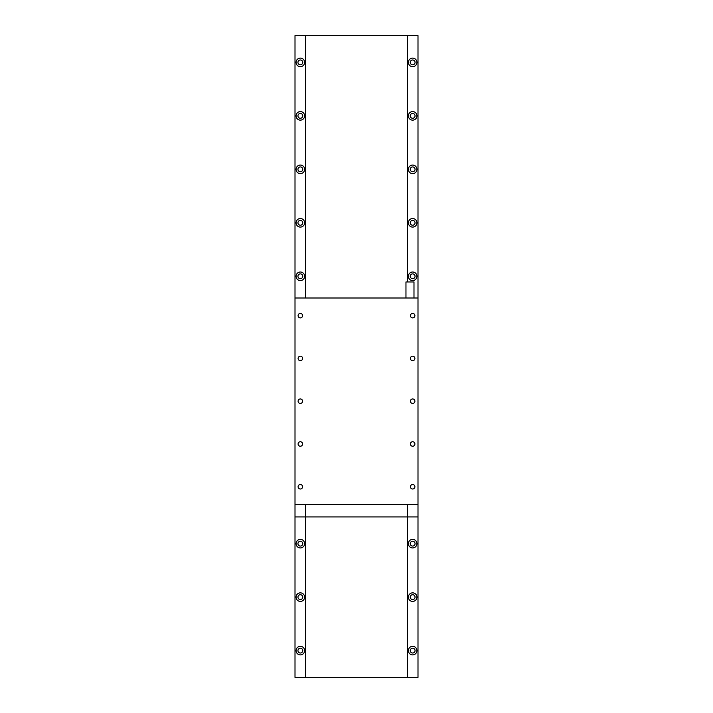 <?xml version="1.0" encoding="UTF-8"?>
<svg xmlns="http://www.w3.org/2000/svg" width="713" height="713" viewBox="0 0 713 713"><rect width="100%" height="100%" fill="white"/><g stroke="black" fill="none" stroke-linecap="round" stroke-linejoin="round"><path stroke-width="1.07" d="M305.485 677.35L407.515 677.35L407.515 516.925L417.996 516.925L417.996 504.412L295.004 504.412L295.004 516.925L305.485 516.925L305.485 677.35L295.004 677.35L295.004 516.925L407.515 516.925L407.515 504.412M407.515 677.35L417.996 677.35L417.996 516.925L305.485 516.925L305.485 504.412M412.649 646.335A4.278 4.278 0 0 0 408.371 650.612A4.278 4.278 0 0 0 412.649 654.89A4.278 4.278 0 0 0 416.927 650.612A4.278 4.278 0 0 0 412.649 646.335M412.649 648.206A2.406 2.406 0 0 0 410.242 650.612A2.406 2.406 0 0 0 412.649 653.019A2.406 2.406 0 0 0 415.055 650.612A2.406 2.406 0 0 0 412.649 648.206M300.351 646.335A4.278 4.278 0 0 0 296.073 650.612A4.278 4.278 0 0 0 300.351 654.89A4.278 4.278 0 0 0 304.629 650.612A4.278 4.278 0 0 0 300.351 646.335M300.351 648.206A2.406 2.406 0 0 0 297.945 650.612A2.406 2.406 0 0 0 300.351 653.019A2.406 2.406 0 0 0 302.758 650.612A2.406 2.406 0 0 0 300.351 648.206M412.649 592.86A4.278 4.278 0 0 0 408.371 597.138A4.278 4.278 0 0 0 412.649 601.415A4.278 4.278 0 0 0 416.927 597.138A4.278 4.278 0 0 0 412.649 592.86M412.649 594.731A2.406 2.406 0 0 0 410.242 597.138A2.406 2.406 0 0 0 412.649 599.544A2.406 2.406 0 0 0 415.055 597.138A2.406 2.406 0 0 0 412.649 594.731M300.351 592.86A4.278 4.278 0 0 0 296.073 597.138A4.278 4.278 0 0 0 300.351 601.415A4.278 4.278 0 0 0 304.629 597.138A4.278 4.278 0 0 0 300.351 592.86M300.351 594.731A2.406 2.406 0 0 0 297.945 597.138A2.406 2.406 0 0 0 300.351 599.544A2.406 2.406 0 0 0 302.758 597.138A2.406 2.406 0 0 0 300.351 594.731M412.649 539.385A4.278 4.278 0 0 0 408.371 543.663A4.278 4.278 0 0 0 412.649 547.94A4.278 4.278 0 0 0 416.927 543.663A4.278 4.278 0 0 0 412.649 539.385M412.649 541.256A2.406 2.406 0 0 0 410.242 543.663A2.406 2.406 0 0 0 412.649 546.069A2.406 2.406 0 0 0 415.055 543.663A2.406 2.406 0 0 0 412.649 541.256M300.351 539.385A4.278 4.278 0 0 0 296.073 543.663A4.278 4.278 0 0 0 300.351 547.94A4.278 4.278 0 0 0 304.629 543.663A4.278 4.278 0 0 0 300.351 539.385M300.351 541.256A2.406 2.406 0 0 0 297.945 543.663A2.406 2.406 0 0 0 300.351 546.069A2.406 2.406 0 0 0 302.758 543.663A2.406 2.406 0 0 0 300.351 541.256M412.649 58.11A4.278 4.278 0 0 0 408.371 62.387A4.278 4.278 0 0 0 412.649 66.665A4.278 4.278 0 0 0 416.927 62.387A4.278 4.278 0 0 0 412.649 58.11M412.649 59.981A2.406 2.406 0 0 0 410.242 62.387A2.406 2.406 0 0 0 412.649 64.794A2.406 2.406 0 0 0 415.055 62.387A2.406 2.406 0 0 0 412.649 59.981M300.351 58.11A4.278 4.278 0 0 0 296.073 62.387A4.278 4.278 0 0 0 300.351 66.665A4.278 4.278 0 0 0 304.629 62.387A4.278 4.278 0 0 0 300.351 58.11M300.351 59.981A2.406 2.406 0 0 0 297.945 62.387A2.406 2.406 0 0 0 300.351 64.794A2.406 2.406 0 0 0 302.758 62.387A2.406 2.406 0 0 0 300.351 59.981M412.649 111.585A4.278 4.278 0 0 0 408.371 115.862A4.278 4.278 0 0 0 412.649 120.141A4.278 4.278 0 0 0 416.927 115.862A4.278 4.278 0 0 0 412.649 111.585M412.649 113.456A2.406 2.406 0 0 0 410.242 115.862A2.406 2.406 0 0 0 412.649 118.269A2.406 2.406 0 0 0 415.055 115.862A2.406 2.406 0 0 0 412.649 113.456M300.351 111.585A4.278 4.278 0 0 0 296.073 115.862A4.278 4.278 0 0 0 300.351 120.141A4.278 4.278 0 0 0 304.629 115.862A4.278 4.278 0 0 0 300.351 111.585M300.351 113.456A2.406 2.406 0 0 0 297.945 115.862A2.406 2.406 0 0 0 300.351 118.269A2.406 2.406 0 0 0 302.758 115.862A2.406 2.406 0 0 0 300.351 113.456M412.649 165.059A4.278 4.278 0 0 0 408.371 169.338A4.278 4.278 0 0 0 412.649 173.615A4.278 4.278 0 0 0 416.927 169.338A4.278 4.278 0 0 0 412.649 165.059M412.649 166.931A2.406 2.406 0 0 0 410.242 169.338A2.406 2.406 0 0 0 412.649 171.744A2.406 2.406 0 0 0 415.055 169.338A2.406 2.406 0 0 0 412.649 166.931M300.351 165.059A4.278 4.278 0 0 0 296.073 169.338A4.278 4.278 0 0 0 300.351 173.615A4.278 4.278 0 0 0 304.629 169.338A4.278 4.278 0 0 0 300.351 165.059M300.351 166.931A2.406 2.406 0 0 0 297.945 169.338A2.406 2.406 0 0 0 300.351 171.744A2.406 2.406 0 0 0 302.758 169.338A2.406 2.406 0 0 0 300.351 166.931M412.649 218.534A4.278 4.278 0 0 0 408.371 222.812A4.278 4.278 0 0 0 412.649 227.091A4.278 4.278 0 0 0 416.927 222.812A4.278 4.278 0 0 0 412.649 218.534M412.649 220.406A2.406 2.406 0 0 0 410.242 222.812A2.406 2.406 0 0 0 412.649 225.219A2.406 2.406 0 0 0 415.055 222.812A2.406 2.406 0 0 0 412.649 220.406M300.351 218.534A4.278 4.278 0 0 0 296.073 222.812A4.278 4.278 0 0 0 300.351 227.091A4.278 4.278 0 0 0 304.629 222.812A4.278 4.278 0 0 0 300.351 218.534M300.351 220.406A2.406 2.406 0 0 0 297.945 222.812A2.406 2.406 0 0 0 300.351 225.219A2.406 2.406 0 0 0 302.758 222.812A2.406 2.406 0 0 0 300.351 220.406M412.649 272.01A4.278 4.278 0 0 0 408.371 276.288A4.278 4.278 0 0 0 412.649 280.565A4.278 4.278 0 0 0 416.927 276.288A4.278 4.278 0 0 0 412.649 272.01M412.649 273.881A2.406 2.406 0 0 0 410.242 276.288A2.406 2.406 0 0 0 412.649 278.694A2.406 2.406 0 0 0 415.055 276.288A2.406 2.406 0 0 0 412.649 273.881M300.351 272.01A4.278 4.278 0 0 0 296.073 276.288A4.278 4.278 0 0 0 300.351 280.565A4.278 4.278 0 0 0 304.629 276.288A4.278 4.278 0 0 0 300.351 272.01M300.351 273.881A2.406 2.406 0 0 0 297.945 276.288A2.406 2.406 0 0 0 300.351 278.694A2.406 2.406 0 0 0 302.758 276.288A2.406 2.406 0 0 0 300.351 273.881M407.515 281.956L407.515 35.65L417.996 35.65L417.996 297.998L295.004 297.998L295.004 35.65L407.515 35.65M305.485 297.998L305.485 35.65M300.351 356.179A2.246 2.246 0 0 0 298.105 358.425A2.246 2.246 0 0 0 300.351 360.671A2.246 2.246 0 0 0 302.597 358.425A2.246 2.246 0 0 0 300.351 356.179M412.649 356.179A2.246 2.246 0 0 0 410.403 358.425A2.246 2.246 0 0 0 412.649 360.671A2.246 2.246 0 0 0 414.895 358.425A2.246 2.246 0 0 0 412.649 356.179M412.649 313.399A2.246 2.246 0 0 0 410.403 315.645A2.246 2.246 0 0 0 412.649 317.891A2.246 2.246 0 0 0 414.895 315.645A2.246 2.246 0 0 0 412.649 313.399M300.351 313.399A2.246 2.246 0 0 0 298.105 315.645A2.246 2.246 0 0 0 300.351 317.891A2.246 2.246 0 0 0 302.597 315.645A2.246 2.246 0 0 0 300.351 313.399M405.964 297.998L405.964 281.956L413.986 281.956L413.986 297.998M412.649 398.959A2.246 2.246 0 0 0 410.403 401.205A2.246 2.246 0 0 0 412.649 403.451A2.246 2.246 0 0 0 414.895 401.205A2.246 2.246 0 0 0 412.649 398.959M412.649 441.739A2.246 2.246 0 0 0 410.403 443.985A2.246 2.246 0 0 0 412.649 446.231A2.246 2.246 0 0 0 414.895 443.985A2.246 2.246 0 0 0 412.649 441.739M412.649 484.519A2.246 2.246 0 0 0 410.403 486.765A2.246 2.246 0 0 0 412.649 489.011A2.246 2.246 0 0 0 414.895 486.765A2.246 2.246 0 0 0 412.649 484.519M300.351 398.959A2.246 2.246 0 0 0 298.105 401.205A2.246 2.246 0 0 0 300.351 403.451A2.246 2.246 0 0 0 302.597 401.205A2.246 2.246 0 0 0 300.351 398.959M300.351 441.739A2.246 2.246 0 0 0 298.105 443.985A2.246 2.246 0 0 0 300.351 446.231A2.246 2.246 0 0 0 302.597 443.985A2.246 2.246 0 0 0 300.351 441.739M300.351 484.519A2.246 2.246 0 0 0 298.105 486.765A2.246 2.246 0 0 0 300.351 489.011A2.246 2.246 0 0 0 302.597 486.765A2.246 2.246 0 0 0 300.351 484.519M295.004 504.412L295.004 297.998M417.996 504.412L417.996 297.998"/></g></svg>
